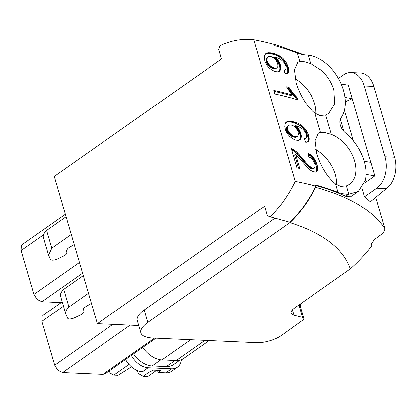 <?xml version="1.0" encoding="UTF-8"?>
<svg xmlns="http://www.w3.org/2000/svg" width="416" height="416" viewBox="0 0 416 416"><rect width="100%" height="100%" fill="white"/><g stroke="black" fill="none" stroke-linecap="round" stroke-linejoin="round"><path stroke-width="0.62" d="M97.334 323.69L264.612 206.274L267.389 215.779L270.057 216.845C278.616 208.619 286.094 198.572 292.5 186.701L295.22 181.386L264.155 75.15L253.796 39.733L249.423 39.4C239.444 39.031 229.632 41.116 219.996 45.661L218.759 49.468L221.536 58.973L54.257 176.384L97.334 323.69L138.762 325.541M299.312 304.668L300.867 305.698L300.44 307.039M298.875 305.032L302.5 317.424A7.062 2.408 -16.3 0 1 303.737 318.313L300.113 305.921A7.062 2.408 163.7 0 0 298.875 305.032L298.818 305.016M144.217 310.003A34.528 11.762 163.7 0 0 137.29 320.507L140.915 332.899A34.528 11.762 -16.3 0 1 147.841 322.395L144.217 310.003M275.174 218.078L144.206 310.003M22.682 244.265L21.403 245.617L21.154 250.546L33.972 294.382L37.154 299.468L41.896 301.725L61.194 302.588M105.524 373.552L102.913 374.343L154.528 338.114M43.389 315.084L42.115 316.436L41.865 321.365L54.683 365.201L57.86 370.287L62.603 372.544L102.913 374.343M74.188 244.535L67.974 248.243L66.29 250.708L66.851 252.652C67.028 253.755 65.806 254.951 63.175 256.251L57.33 259.012C53.929 260.359 51.662 260.546 50.523 259.574L48.552 255.216L51.766 248.196L46.587 230.49L66.082 216.809M71.256 234.515L51.766 248.196M48.552 255.216L43.373 237.51A31.548 10.748 -16.3 0 1 46.587 230.49M88.447 293.296L68.9 307.024A31.548 10.748 163.7 0 0 65.738 313.992A31.548 10.748 163.7 0 0 65.926 314.496L67.714 318.349A4.711 1.607 163.7 0 0 74.516 317.793L80.361 315.032A7.847 2.673 163.7 0 0 84.042 311.433L83.481 309.483A7.93 2.699 163.7 0 1 85.16 307.024L91.374 303.316M83.268 275.59L63.721 289.323L68.9 307.024M65.738 313.992L60.564 296.286A31.548 10.748 -16.3 0 1 63.721 289.323M209.144 340.558L183.477 358.571A23.54 15.631 -125.1 0 1 176.166 360.542L161.918 359.908A23.54 15.631 -125.1 0 1 142.756 347.422M335.572 183.919C327.621 177.33 321.381 167.383 316.857 154.086L315.125 140.67L318.417 133.151L320.486 132.319L324.984 132.548L331.38 134.394A29.822 19.802 54.9 0 1 346.133 145.304A29.822 19.802 54.9 0 1 349.476 184.22A29.822 19.802 54.9 0 1 348.369 184.922A29.822 19.802 54.9 0 1 346.419 185.822L340.72 186.368L335.572 183.919L338.031 192.327A455.198 155.064 -16.3 0 0 315.505 184.907L315.858 186.118A455.198 155.064 163.7 0 0 295.22 181.386M320.486 132.319L314.865 113.1C306.909 106.512 300.669 96.569 296.15 83.268L294.414 69.852L297.71 62.332L299.775 61.5L304.273 61.729L310.669 63.575L321.526 70.424C327.46 75.951 331.573 82.472 333.866 89.986L334.708 103.886L328.77 113.407L325.707 115.003L331.38 134.394M253.796 39.733A455.198 155.064 -16.3 0 1 274.435 44.465L274.789 45.677A455.198 155.064 -16.3 0 1 297.315 53.097A47.096 16.042 163.7 0 0 307.84 55.063L308.194 55.099L310.669 63.575M291.84 94.843L286.447 86.804A455.198 155.064 -16.3 0 1 289.104 87.532L293.202 93.475L297.055 97.531L297.736 99.85A455.198 155.064 -16.3 0 0 274.851 93.985L273.806 90.412A455.198 155.064 -16.3 0 1 291.84 94.843L290.872 95.519A457.87 155.974 163.7 0 0 274.076 91.354M296.899 167.851L291.283 148.647A455.198 155.064 -16.3 0 1 291.632 148.725L293.628 149.64L296.613 151.96L308.027 164.902L311.704 167.887L313.57 168.407L314.657 167.924L315.208 166.301L314.974 164.351L313.903 161.548L312.52 159.479L310.783 157.882L308.766 156.946L307.98 153.358L310.466 154.658L312.629 156.504L314.47 158.865L316.274 162.339L317.647 167.112L317.434 170.487L315.744 171.985L312.79 171.605L310.497 170.238L307.928 167.944L295.537 154.211L299.702 168.459A455.198 155.064 -16.3 0 0 296.899 167.851M304.59 138.585L304.294 138.596L305.542 142.204L306.488 142.236L308.448 141.32L309.114 138.497L307.575 132.896L305.63 129.574L303.706 127.265L300.404 124.592L297.3 123.006L292.469 121.534L288.662 121.248L286.182 122.174L284.965 124.145L284.742 126.818L285.553 130.229L287.17 133.484L289.578 136.417L292.677 138.804L295.454 140.036A455.198 155.064 -16.3 0 1 295.922 140.156L298.308 140.364L299.993 139.651L300.986 138.076L301.252 135.99L300.804 133.458L299.614 130.556L297.768 127.733L295.745 125.632L300.789 127.743L303.03 129.496L304.902 131.69L306.114 134.061L306.587 136.76L306.062 138.081L304.346 138.757M275.288 57.112L274.321 57.788L277.472 61.469L279.386 65.614L280.353 64.932L279.37 62.447L277.607 59.592L275.288 57.112L278.377 58.178L280.93 59.602L283.119 61.5L284.825 63.736L285.875 66.144L286.161 67.928L285.615 69.55L283.842 70.07L285.095 73.679L286.842 73.57L287.768 73.05L288.371 72.15L288.688 70.46L288.137 67.028L286.718 63.508L284.596 60.252L282.526 58.006L279.958 56.066L275.683 54.038L270.93 52.832L268.19 52.738L265.704 53.669L264.482 55.64L264.259 58.313L265.07 61.729L266.692 64.979L268.705 67.522L271.742 70.013L274.986 71.521M280.353 64.932L280.8 68.032L279.848 70.808L277.846 71.848L275.449 71.646A455.198 155.064 -16.3 0 0 274.992 71.536M315.858 186.118L315.479 186.878C308.355 200.996 299.785 212.805 289.77 222.3L270.057 216.845M302.5 317.424L293.94 315.24A16.479 5.616 -16.3 0 1 291.044 313.17A16.479 5.616 -16.3 0 1 294.575 307.996L350.329 268.861C343.112 248.466 322.967 233.08 289.884 222.69A137.223 91.348 92.6 0 0 315.593 187.268A454.412 154.799 -16.3 0 1 384.873 228.706L375.721 197.309M303.737 318.313A7.062 2.408 -16.3 0 1 302.302 320.476L281.523 335.4A18.049 6.146 -16.3 0 1 256.828 342.685L152.922 338.042A34.528 11.762 -16.3 0 1 140.915 332.899M315.479 186.878L315.593 187.268M147.836 322.395L289.884 222.69M272.34 43.909L273.78 44.288M314.865 113.1L320.013 115.549L325.707 115.003M315.656 185.437A454.412 154.799 -16.3 0 1 345.774 196.243L348.551 194.298A47.096 16.042 -16.3 0 1 338.031 192.327M348.551 194.298L358.4 191.334L365.373 180.206C366.6 174.444 366.22 168.121 364.234 161.236C360.786 150.041 354.52 140.572 345.431 132.829A10.936 7.264 -125.1 0 1 340.777 118.269C345.764 111.129 346.679 101.847 343.528 90.418C341.484 83.533 338.125 77.08 333.455 71.058L333.377 70.954C325.79 61.651 317.398 56.368 308.194 55.099M297.055 97.531L296.088 98.212L294.284 96.522L290.95 92.487L288.137 88.213A457.87 155.974 163.7 0 0 287.071 87.911M288.137 88.213L289.104 87.532M288.522 88.852L289.489 88.176M288.917 89.487L289.884 88.806M289.312 90.106L290.28 89.43M289.713 90.719L290.68 90.038M290.124 91.317L291.091 90.641M290.534 91.91L291.502 91.229M290.95 92.487L291.918 91.806M291.372 93.054L292.339 92.373M291.803 93.61L292.77 92.929M292.235 94.156L293.202 93.475M292.661 94.682L293.628 94.006M293.082 95.181L294.05 94.505M293.493 95.654L294.46 94.978M293.894 96.101L294.861 95.42M294.284 96.522L295.251 95.841M294.663 96.912L295.63 96.231M295.032 97.276L296 96.6M295.396 97.614L296.364 96.938M295.75 97.926L296.712 97.25M296.088 98.212L296.457 99.46M291.361 148.912L291.632 148.725M291.45 149.219L291.996 148.834M291.554 149.562L292.375 148.985M314.486 168.09L313.102 169L312.016 169.036L308.88 167.279L296.852 153.816L294.065 151.294L291.413 149.661M291.814 149.843L292.776 149.167M292.23 150.062L293.192 149.386M292.661 150.316L293.628 149.64M293.114 150.608L294.076 149.932M293.582 150.935L294.544 150.254M294.065 151.294L295.032 150.618M294.57 151.694L295.532 151.013M295.095 152.136L296.062 151.46M295.651 152.641L296.613 151.96M296.239 153.197L297.201 152.521M296.852 153.816L297.82 153.135M297.497 154.487L298.464 153.811M298.173 155.22L299.135 154.544M298.875 156.01L299.842 155.334M299.608 156.858L300.576 156.177M300.373 157.763L301.34 157.082M302.078 159.848L303.046 159.167M302.942 160.893L303.909 160.212M303.753 161.866L304.72 161.184M304.517 162.76L305.484 162.079M305.23 163.576L306.197 162.9M305.89 164.32L306.857 163.644M306.498 164.991L307.466 164.31M307.06 165.584L308.027 164.902M307.57 166.098L308.537 165.417M308.032 166.535L309 165.859M308.464 166.925L309.431 166.244M308.88 167.279L309.847 166.598M309.28 167.596L310.248 166.92M309.665 167.887L310.632 167.211M310.034 168.147L311.002 167.466M310.393 168.371L311.36 167.695M310.736 168.568L311.704 167.887M311.069 168.73L312.036 168.048M311.381 168.86L312.348 168.184M311.683 168.958L312.65 168.277M312.016 169.036L312.983 168.355M312.317 169.078L313.284 168.402M312.603 169.088L313.57 168.407M312.863 169.062L313.83 168.381M313.102 169L314.07 168.319M313.321 168.901L314.288 168.225M308.121 153.993L308.636 153.629M316.841 163.883L315.874 164.564L314.293 160.867L312.624 158.304L310.622 156.192L308.251 154.596M308.298 154.617L309.265 153.936M308.911 154.96L309.878 154.279M309.499 155.334L310.466 154.658M310.071 155.745L311.038 155.069M310.622 156.192L311.589 155.511M311.152 156.671L312.12 155.99M311.662 157.18L312.629 156.504M312.151 157.726L313.118 157.05M312.624 158.304L313.591 157.628M313.076 158.912L314.044 158.236M313.503 159.541L314.47 158.865M313.908 160.191L314.876 159.515M314.293 160.867L315.26 160.186M314.652 161.564L315.619 160.883M314.99 162.282L315.957 161.6M315.307 163.02L316.274 162.339M315.598 163.779L316.566 163.103M317.091 164.689L316.124 165.37L315.869 164.57M316.124 165.37L316.352 166.234M317.512 166.358L316.545 167.04L316.358 166.234L317.325 165.552M316.545 167.04L316.68 167.788L317.647 167.112M316.68 167.788L316.768 168.49L317.736 167.809M316.768 168.49L316.805 169.13L317.772 168.454M316.805 169.13L316.794 169.723L317.762 169.042M316.794 169.723L316.737 170.258L317.704 169.577M316.737 170.258L316.628 170.737L317.59 170.061M316.628 170.737L316.467 171.163L317.434 170.487M316.467 171.163L316.254 171.538L317.221 170.856M316.254 171.538L316.976 171.179M316.009 171.86L315.739 172.13M316.29 171.746L316.706 171.454M298.459 168.189L294.57 154.887L295.537 154.211M304.392 138.892L304.871 138.559M304.434 139.001L305.126 138.512M304.46 139.084L305.36 138.455M305.916 138.195L304.392 139.136M304.6 139.064L305.568 138.388M304.788 138.975L305.755 138.299M300.804 133.458L299.837 134.134L297.664 129.584L294.778 126.308L295.745 125.632M295.142 126.636L296.109 125.96M295.495 126.974L296.462 126.292M295.838 127.322L296.806 126.641M296.171 127.676L297.138 126.994M296.488 128.04L297.456 127.358M296.8 128.414L297.768 127.733M297.097 128.794L298.064 128.118M297.383 129.184L298.35 128.508M297.664 129.584L298.631 128.908M297.929 129.995L298.896 129.314M298.178 130.406L299.146 129.73M298.423 130.822L299.39 130.14M298.646 131.232L299.614 130.556M298.86 131.648L299.827 130.967M299.057 132.059L300.024 131.383M299.239 132.475L300.206 131.794M299.411 132.891L300.378 132.21M299.567 133.307L300.534 132.626M299.707 133.723L300.674 133.042M299.837 134.134L300.009 134.815L300.981 134.134M300.014 134.81L300.149 135.46L301.116 134.779M300.149 135.46L300.243 136.079L301.21 135.403M300.243 136.079L300.284 136.672L301.252 135.99M300.284 136.672L300.284 137.233L301.252 136.557M300.284 137.233L300.243 137.769L301.21 137.093M300.243 137.769L300.154 138.278L301.122 137.597M300.154 138.278L300.019 138.757L300.986 138.076M300.019 138.757L299.837 139.204L300.804 138.528M299.837 139.204L299.608 139.63L300.576 138.949M299.608 139.63L300.305 139.329M299.338 140.01L299.026 140.332M299.562 139.958L299.993 139.651M286.177 122.184L286.676 121.831M307.315 135.335L306.186 132.72L304.07 129.464L302 127.218L299.437 125.273L296.332 123.687L291.502 122.216L288.522 121.883L285.709 122.512M286.286 122.242L287.253 121.566M286.946 122.049L287.914 121.368M287.695 121.93L288.662 121.248M288.522 121.883L289.489 121.207M289.432 121.919L290.399 121.238M290.425 122.028L291.392 121.347M291.502 122.216L292.469 121.534M292.656 122.481L293.623 121.8M293.946 122.84L294.913 122.158M295.168 123.24L296.135 122.564M296.332 123.687L297.3 123.006M297.43 124.176L298.397 123.495M298.464 124.701L299.432 124.025M299.437 125.273L300.404 124.592M300.352 125.882L301.319 125.2M301.205 126.526L302.172 125.85M302 127.218L302.968 126.537M302.739 127.941L303.706 127.265M303.425 128.695L304.392 128.014M304.07 129.464L305.037 128.788M304.663 130.255L305.63 129.574M305.219 131.061L306.181 130.38M305.724 131.882L306.691 131.201M306.186 132.72L307.154 132.044M306.608 133.578L307.575 132.896M306.982 134.446L307.949 133.77M308.573 135.564L307.606 136.24L307.304 135.34L308.282 134.659M307.606 136.24L307.778 136.89L308.75 136.209M307.783 136.885L307.923 137.504L308.89 136.828M307.923 137.504L308.032 138.091L309 137.41M308.032 138.091L308.11 138.648L309.072 137.966M308.11 138.648L308.147 139.173L309.114 138.497M308.147 139.173L308.157 139.672L309.124 138.991M308.157 139.672L308.131 140.14L309.098 139.459M308.131 140.14L308.069 140.577L309.036 139.896M308.069 140.577L307.975 140.982L308.942 140.306M307.975 140.982L307.845 141.362L308.812 140.681M307.845 141.362L308.646 141.024M307.679 141.7L308.448 141.32M307.767 141.892L308.209 141.58M283.946 70.366L284.424 70.028M283.982 70.476L284.679 69.987M284.014 70.559L284.913 69.93M285.475 69.664L283.946 70.611M284.154 70.538L285.121 69.857M284.341 70.45L285.308 69.768M274.685 58.115L275.652 57.439M275.038 58.453L276.006 57.777M275.382 58.802L276.349 58.12M275.714 59.155L276.682 58.474M276.032 59.519L276.999 58.838M276.344 59.888L277.311 59.212M276.64 60.273L277.607 59.592M276.931 60.663L277.898 59.982M277.207 61.064L278.174 60.382M277.472 61.469L278.439 60.793M277.727 61.885L278.694 61.204M277.966 62.296L278.933 61.62M278.195 62.712L279.162 62.031M278.403 63.123L279.37 62.447M278.606 63.539L279.568 62.858M278.788 63.95L279.755 63.274M278.959 64.366L279.926 63.69M279.115 64.782L280.082 64.1M279.256 65.198L280.223 64.516M279.386 65.614L279.557 66.295L280.53 65.608M279.562 66.29L279.698 66.934L280.665 66.258M279.698 66.934L279.786 67.558L280.753 66.877M279.786 67.558L279.833 68.146L280.8 67.47M279.833 68.146L279.833 68.713L280.8 68.032M279.833 68.713L279.786 69.248L280.753 68.567M279.786 69.248L279.698 69.753L280.665 69.077M279.698 69.753L279.562 70.231L280.53 69.555M279.562 70.231L279.38 70.684L280.348 70.008M279.38 70.684L279.152 71.11L280.119 70.429M279.152 71.11L279.848 70.808M278.881 71.49L278.569 71.812M279.1 71.438L279.536 71.131M265.699 53.68L266.198 53.326M286.879 66.799L285.288 63.346L283.629 60.934L281.559 58.687L278.99 56.742L275.876 55.162L271.04 53.695L268.055 53.373L265.236 54.002M265.814 53.732L266.776 53.056M266.474 53.539L267.441 52.863M267.223 53.42L268.19 52.738M268.055 53.373L269.022 52.697M268.965 53.404L269.932 52.728M269.963 53.513L270.93 52.832M271.04 53.695L272.002 53.019M272.194 53.96L273.161 53.284M273.489 54.319L274.451 53.638M274.716 54.72L275.683 54.038M275.876 55.162L276.843 54.486M276.978 55.65L277.945 54.969M278.013 56.176L278.98 55.5M278.99 56.742L279.958 56.066M279.906 57.351L280.873 56.675M280.764 58.001L281.731 57.32M281.559 58.687L282.526 58.006M282.298 59.41L283.265 58.734M282.984 60.164L283.951 59.483M283.629 60.934L284.596 60.252M284.227 61.719L285.194 61.043M284.778 62.525L285.745 61.849M285.288 63.346L286.255 62.67M285.75 64.184L286.718 63.508M286.172 65.042L287.139 64.36M286.546 65.91L287.513 65.234M288.137 67.028L287.17 67.704L286.868 66.81L287.846 66.123M287.17 67.704L287.342 68.354L288.314 67.673M287.347 68.354L287.487 68.968L288.454 68.292M287.487 68.968L287.596 69.555L288.564 68.879M287.596 69.555L287.674 70.112L288.636 69.436M287.674 70.112L287.711 70.642L288.678 69.961M287.711 70.642L287.721 71.136L288.688 70.46M287.721 71.136L287.69 71.604L288.657 70.923M287.69 71.604L287.633 72.041L288.6 71.365M287.633 72.041L287.534 72.452L288.501 71.77M287.534 72.452L287.404 72.826L288.371 72.15M287.404 72.826L288.21 72.488M287.243 73.169L288.007 72.79M287.326 73.362L287.768 73.05M375.7 197.33L384.873 228.706C384.587 231.379 382.704 233.792 379.236 235.95L374.031 239.902L371.353 244.473L371.852 244.982L371.618 246.194C364.967 254.691 357.869 262.246 350.329 268.861M364.484 196.758A454.412 154.799 -16.3 0 1 370.282 201.713A454.412 154.799 -16.3 0 1 370.318 201.75L384.01 190.492A78.478 26.733 -16.3 0 1 386.438 188.578L376.75 188.146L364.484 196.758L361.91 187.949M358.4 191.334L351.525 196.16L345.774 196.243M273.702 44.013L303.815 54.699M371.431 243.537L372.039 245.175L371.498 243.339M336.58 184.657A29.822 19.802 54.9 0 0 315.77 149.651M315.874 113.838A29.822 19.802 54.9 0 0 295.064 78.832M297.586 136.209L295.422 137.322L291.788 136.443L288.87 134.165L286.816 130.9L286.681 130.484L287.643 129.808L289.484 133.089L292.755 135.767L295.599 136.63L297.586 136.209L298.459 134.202L297.835 131.186L296 128.128L293.696 126.022L291.023 124.987L288.72 125.258L287.425 127.27L287.643 129.808M288.439 125.445L287.227 126.355L286.546 127.587L286.681 130.484M277.124 67.694L274.96 68.806L271.32 67.933L268.393 65.66L266.339 62.395L266.079 61.506L267.046 60.83L268.388 63.778L270.956 66.446L274.212 67.954L276.874 67.86L277.909 66.373L277.696 63.586L276.182 60.46L273.64 57.782L271.045 56.571L268.554 56.597L267.155 58.063L267.046 60.83M267.966 56.935L266.188 58.739L266.079 61.506M341.177 83.97L348.317 85.192L370.75 162.36M364.239 161.247L370.89 162.386L374.826 175.838L364.546 183.056M338.426 78.478L343.616 74.833A23.546 15.673 92.6 0 1 350.88 72.561A23.546 15.673 92.6 0 1 364.239 85.966L384.946 156.785A23.546 15.673 92.6 0 1 376.75 188.146M374.826 175.838L366.064 174.34M296.369 137.056L297.336 136.375M296.088 137.181L297.055 136.5M295.771 137.27L296.738 136.594M295.422 137.322L296.39 136.64M295.043 137.332L296.01 136.656M294.632 137.311L295.599 136.63M294.19 137.249L295.157 136.568M293.712 137.145L294.679 136.469M293.218 137.01L294.18 136.334M292.729 136.848L293.696 136.172M292.256 136.661L293.218 135.985M291.788 136.443L292.755 135.767M291.335 136.198L292.302 135.522M290.893 135.928L291.86 135.252M290.467 135.632L291.429 134.95M290.046 135.304L291.013 134.623M289.64 134.945L290.607 134.269M289.245 134.566L290.212 133.89M288.87 134.165L289.832 133.489M288.517 133.765L289.484 133.089M288.194 133.364L289.162 132.688M287.898 132.959L288.865 132.283M287.628 132.553L288.595 131.877M287.388 132.142L288.35 131.466M287.17 131.732L288.132 131.056M286.978 131.316L287.945 130.64M286.816 130.9L287.778 130.224M286.556 130.01L287.524 129.334M286.468 129.563L287.435 128.887M286.416 129.132L287.378 128.456M286.395 128.716L287.362 128.04M286.411 128.32L287.378 127.644M286.463 127.946L287.425 127.27M286.546 127.587L287.513 126.911M286.666 127.249L287.633 126.573M286.816 126.927L287.784 126.251M287.004 126.625L287.971 125.949M287.227 126.355L288.189 125.679M275.907 68.536L276.874 67.86M275.626 68.666L276.588 67.985M275.309 68.754L276.276 68.073M274.96 68.806L275.928 68.125M274.581 68.817L275.548 68.141M274.17 68.796L275.132 68.115M273.723 68.734L274.69 68.058M273.244 68.635L274.212 67.954M272.745 68.5L273.712 67.824M272.262 68.338L273.224 67.662M271.783 68.151L272.75 67.47M271.32 67.933L272.282 67.257M270.863 67.688L271.83 67.012M270.421 67.418L271.388 66.742M269.994 67.122L270.956 66.446M269.573 66.794L270.535 66.118M269.168 66.44L270.13 65.764M268.767 66.056L269.734 65.38M268.393 65.66L269.36 64.984M268.044 65.26L269.006 64.584M267.717 64.86L268.684 64.178M267.42 64.454L268.388 63.778M267.15 64.048L268.117 63.372M266.911 63.638L267.873 62.962M266.692 63.227L267.654 62.551M266.5 62.811L267.467 62.135M266.339 62.395L267.301 61.719M266.198 61.979L267.166 61.298M265.99 61.058L266.958 60.382M265.938 60.627L266.9 59.946M265.918 60.211L266.885 59.535M265.933 59.816L266.9 59.14M265.985 59.441L266.952 58.76M266.068 59.082L267.036 58.406M266.188 58.739L267.155 58.063M266.344 58.422L267.306 57.741M266.531 58.12L267.493 57.439M266.75 57.845L267.717 57.169M352.144 98.722L345.363 101.702M345.02 97.412L352.253 98.649M384.946 156.785L394.545 157.212A23.546 15.673 92.6 0 1 388.96 186.274L386.438 188.578M394.545 157.212L373.833 86.393A23.546 15.673 -87.4 0 0 360.474 72.987L350.88 72.561M179.754 360.225L173.42 364.671A22.755 15.111 -125.1 0 1 166.353 366.579L152.105 365.945A22.755 15.111 -125.1 0 1 133.578 353.865M137.514 370.656L138.336 373.459L143.426 376.412L148.902 372.076M156.702 370.276L147.685 376.6L143.426 376.412M181.35 359.72A18.834 12.506 -125.1 0 1 177.367 367.203L171.6 371.249A18.834 12.506 -125.1 0 1 166.098 372.84L158.142 372.492L157.508 370.313M177.367 367.203A18.834 12.506 -125.1 0 1 171.512 368.784L148.112 367.739L142.35 371.784L149.952 372.122L152.838 370.1L161.028 370.469L158.142 372.492M148.112 367.739A18.834 12.506 -125.1 0 1 131.342 355.43M142.35 371.784A18.834 12.506 -125.1 0 1 125.58 359.476M129.064 364.411L113.849 375.092L118.113 375.279L131.498 366.844M109.543 370.734L110.245 373.142L113.849 375.092M110.245 373.142L109.278 370.921M41.896 301.725L82.566 273.182M33.972 294.382L79.435 262.475M21.154 250.546L43.508 234.858M62.603 372.544L130.12 325.151M54.683 365.201L112.84 324.381M41.865 321.365L63.461 306.207M204.911 340.366L176.166 360.542M190.663 339.732L161.918 359.908M299.775 61.5L297.315 53.097M293.94 315.24L292.365 309.863M348.894 194.293L346.419 185.822M301.163 158.725L302.13 158.049M340.361 119.158L343.949 131.42M373.833 86.393L364.239 85.966M353.397 140.899L344.458 110.318M160.831 359.819L152.105 365.945M175.022 360.495L166.353 366.579M171.512 368.784L165.75 372.83M22.495 244.4L65.348 214.318M105.352 373.677L155.927 338.177M43.202 315.214L62.197 301.881M300.867 305.703L300.352 303.94"/></g></svg>
